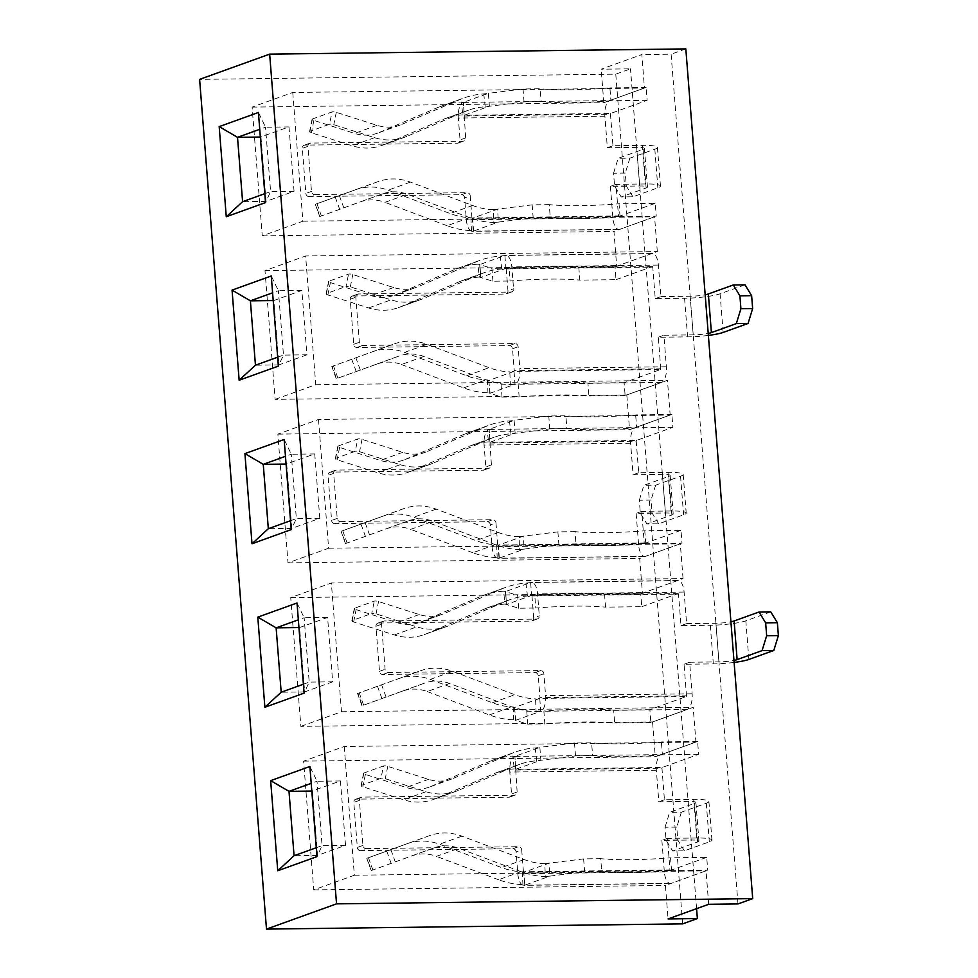 <?xml version="1.0" encoding="UTF-8"?>
<svg xmlns="http://www.w3.org/2000/svg" width="978" height="978" viewBox="0 0 978 978"><rect width="100%" height="100%" fill="white"/><g stroke="black" fill="none" stroke-linecap="round" stroke-linejoin="round"><path stroke-width="0.73" stroke-dasharray="4.89 3.67" d="M275.124 399.366L315.76 384.721L305.625 255.979L265.001 270.613L275.124 399.366L626.812 394.941L667.448 380.295L670.174 415.063L629.551 429.697L626.812 394.941M306.921 354.806L278.901 364.904L273.84 300.527L301.86 290.429L306.921 354.806L283.473 355.1L278.412 290.723L272.605 292.825M657.314 251.554L654.575 216.786L613.952 231.431L616.678 266.187L657.314 251.554L305.625 255.979M300.869 726.373L341.493 711.74L331.359 582.986L290.735 597.631L300.869 726.373L652.558 721.947L693.182 707.314L695.92 742.07L655.284 756.715L652.558 721.947M332.654 681.825L304.635 691.923L299.574 627.546L327.593 617.448L332.654 681.825L309.207 682.118L304.146 617.741L298.339 619.832M683.047 578.56L680.309 543.805L639.685 558.45L642.424 593.206L683.047 578.56L331.359 582.986M292.752 92.47L302.887 221.211L262.263 235.857L252.128 107.103L292.752 92.47L644.441 88.044L641.812 54.572L601.177 69.206L630.492 68.839L615.773 74.145L199.61 79.377M260.967 137.018L266.028 201.395L294.048 191.297L288.987 126.92L260.344 137.03M318.498 419.476L328.62 548.23L287.997 562.863L277.862 434.122L318.498 419.476L670.174 415.063M286.701 464.037L291.774 528.413L319.794 518.316L314.72 453.939L286.077 464.049M344.232 746.495L354.366 875.237L313.73 889.882L303.608 761.141L344.232 746.495L695.92 742.07M312.434 791.055L317.508 855.42L345.527 845.322L340.454 780.957L311.811 791.055M708.683 904.295L706.043 870.823L665.419 885.457L668.06 918.929M737.987 903.929L671.116 54.206L641.812 54.572M685.822 48.9L671.116 54.206M696.58 908.648L630.492 68.839M682.656 923.868L615.773 74.145M354.366 875.237L706.043 870.823M341.493 711.74L693.182 707.314M328.62 548.23L680.309 543.805M315.76 384.721L667.448 380.295M302.887 221.211L654.575 216.786M252.128 107.103L603.817 102.69L644.441 88.044M603.817 102.69L601.177 69.206M262.263 235.857L613.952 231.431M265.001 270.613L616.678 266.187M277.862 434.122L629.551 429.697M287.997 562.863L639.685 558.45M290.735 597.631L642.424 593.206M303.608 761.141L655.284 756.715M313.73 889.882L665.419 885.457M317.508 855.42L294.06 855.713M316.273 847.718L322.08 845.615L317.019 781.251L311.212 783.341M345.527 845.322L322.08 845.615L316.97 856.618M340.454 780.957L317.019 781.251L309.879 766.507M291.774 528.413L268.327 528.707M290.539 520.699L296.346 518.609L291.273 454.232L285.466 456.323M319.794 518.316L296.346 518.609L291.236 529.611M314.72 453.939L291.273 454.232L284.146 439.489M266.028 201.395L242.593 201.688M264.793 193.681L270.6 191.59L265.539 127.226L259.732 129.316M294.048 191.297L270.6 191.59L265.503 202.593M288.987 126.92L265.539 127.226L258.412 112.47M304.635 691.923L281.187 692.216M303.4 684.209L309.207 682.118L304.109 693.121M299.574 627.546L298.95 627.546M327.593 617.448L304.146 617.741L297.006 602.998M278.901 364.904L255.454 365.197M277.666 357.19L283.473 355.1L278.363 366.102M273.84 300.527L273.204 300.539M301.86 290.429L278.412 290.723L271.273 275.979M430.931 786.446L453.34 778.366A43.362 38.57 -109.8 0 1 451.506 779.087L429.097 787.168A43.362 38.57 -109.8 0 0 430.931 786.446L489.281 761.544A88.154 78.399 70.2 0 1 493.01 760.077A88.154 78.399 70.2 0 1 512.79 756.043L514.281 768.904L515.65 769.307L517.142 791.948A3.264 2.897 -109.8 0 1 514.465 795.2L362.068 797.119A3.264 2.897 -109.8 0 0 359.391 800.371L362.936 845.432A3.264 2.897 -109.8 0 0 366.127 848.611L360.515 850.628L512.912 848.721A3.264 2.897 -109.8 0 1 516.103 851.899L517.827 873.782A13.68 5.978 -90.7 0 0 523.878 885.347A13.68 5.978 -90.7 0 0 524.77 885.188L525.027 884.992M667.473 838.378L661.874 840.395L691.177 840.029A13.68 1.846 -4.5 0 1 698.94 841.08A13.68 1.846 -4.5 0 1 697.607 841.997L672.668 850.982L684.392 850.836L709.331 841.85A26.712 3.594 175.5 0 0 711.935 840.053A26.712 3.594 175.5 0 0 696.788 838.012L667.473 838.378L669.954 869.919L523.426 871.765L525.052 884.98M523.426 871.765L521.702 849.882L516.103 851.899M512.79 756.043L514.636 756.434A13.68 5.978 -90.7 0 0 509.819 772.07L511.543 793.965A3.264 2.897 -109.8 0 1 508.866 797.217L356.469 799.136A3.264 2.897 -109.8 0 0 353.791 802.388L357.337 847.449A3.264 2.897 -109.8 0 0 360.515 850.628M514.281 768.904A75.123 66.81 70.2 0 0 497.423 772.339L519.844 764.27A75.123 66.81 70.2 0 1 536.702 760.823L575.516 755.884L592.619 755.676L591.604 742.803L574.502 743.011L539.856 747.351L540.871 760.224L515.65 769.307L514.893 756.251L515.65 769.307L662.179 767.473L698.61 754.344L697.595 741.471L661.177 754.588A13.68 5.978 -90.7 0 0 656.348 770.236L658.83 801.777L688.145 801.41A13.68 1.846 -4.5 0 1 695.896 802.449A13.68 1.846 -4.5 0 1 694.563 803.378L669.624 812.363L681.348 812.217L706.287 803.219A26.712 3.594 175.5 0 0 708.891 801.434A26.712 3.594 175.5 0 0 693.744 799.393L664.441 799.76L661.959 768.207L515.418 770.053M662.179 767.473L661.959 768.207M664.441 799.76L658.83 801.777M671.531 870.664L670.517 857.792L706.715 857.339L707.73 870.212L671.531 870.664A85.502 11.504 -4.5 0 1 601.739 871.545L600.724 858.672A85.502 11.504 175.5 0 0 670.517 857.792M575.516 755.884L574.502 743.011M661.874 840.395L664.355 871.936A13.68 5.978 -90.7 0 0 670.407 883.501A13.68 5.978 -90.7 0 0 671.299 883.342L707.73 870.212M669.954 869.919L670.297 870.469L706.715 857.339M670.297 870.469L523.756 872.303L524.77 885.188L522.912 884.65A88.154 78.399 70.2 0 1 498.584 879.748L520.993 871.667A88.154 78.399 -109.8 0 0 545.333 876.569L544.795 863.696L583.621 858.892L600.724 858.672M583.621 858.892L584.636 871.765L549.991 876.092L548.976 863.219L523.756 872.303L522.374 871.777A75.123 66.81 -109.8 0 1 501.653 867.596L439.489 844.222A56.394 50.159 -109.8 0 0 407.105 843.721A56.394 50.159 -109.8 0 0 407.044 843.745L366.774 858.329L371.542 870.469L433.89 847.926A43.362 38.57 -109.8 0 1 433.939 847.902A43.362 38.57 -109.8 0 1 458.841 848.281L436.432 856.361A43.362 38.57 -109.8 0 0 411.53 855.982A43.362 38.57 -109.8 0 0 411.469 855.995L371.542 870.469M601.739 871.545L584.636 871.765M698.61 754.344L662.412 754.796L661.397 741.923A85.502 11.504 -4.5 0 1 591.604 742.803M697.595 741.471L661.397 741.923M662.412 754.796A85.502 11.504 -4.5 0 1 592.619 755.676M366.127 848.611L518.523 846.691A3.264 2.897 -109.8 0 1 521.702 849.882M684.392 850.836L677.778 839.98L676.764 827.107L665.04 827.254L666.055 840.126L672.668 850.982M677.778 839.98L666.055 840.126M665.04 827.254L669.624 812.363M681.348 812.217L676.764 827.107M429.097 787.168A43.362 38.57 -109.8 0 1 406.078 787.437L365.356 774.454A3.264 0.844 -168.6 0 1 363.559 773.292A3.264 0.844 -168.6 0 1 363.877 773.023L383.486 765.957L380.992 778.305L361.383 785.371A3.264 0.844 -168.6 0 0 361.065 785.64A3.264 0.844 -168.6 0 0 362.85 786.789L403.584 799.772A56.394 50.159 -109.8 0 0 433.511 799.429A56.394 50.159 -109.8 0 0 435.895 798.488L494.245 773.586A75.123 66.81 70.2 0 1 497.423 772.339M451.506 779.087A43.362 38.57 -109.8 0 1 428.498 779.356L387.765 766.373A3.264 0.844 -168.6 0 0 383.486 765.957M519.844 764.27A75.123 66.81 70.2 0 0 516.665 765.517L458.315 790.407A56.394 50.159 -109.8 0 1 455.931 791.349A56.394 50.159 -109.8 0 1 425.992 791.703L385.271 778.708A3.264 0.844 -168.6 0 0 380.992 778.305M453.34 778.366L511.69 753.463A88.154 78.399 -109.8 0 1 515.418 752.009A88.154 78.399 -109.8 0 1 535.211 747.962L539.856 747.351L514.636 756.434L661.177 754.588M544.795 863.696A75.123 66.81 -109.8 0 1 524.061 859.528L461.909 836.141A56.394 50.159 -109.8 0 0 429.525 835.64A56.394 50.159 -109.8 0 0 429.452 835.664L367.117 858.207M498.584 879.748L436.432 856.361M520.993 871.667L458.841 848.281M545.333 876.569L549.991 876.092L524.77 885.188L671.299 883.342M449.623 683.463L427.203 691.544A43.362 38.57 70.2 0 0 402.3 691.165L424.721 683.084A43.362 38.57 70.2 0 1 449.623 683.463L511.775 706.85A88.154 78.399 -109.8 0 0 536.103 711.752L535.565 698.879L539.746 698.402L539.978 697.656L538.255 675.774A3.264 2.897 70.2 0 0 535.064 672.583L382.667 674.502A3.264 2.897 70.2 0 1 379.488 671.324L375.943 626.262A3.264 2.897 70.2 0 1 378.62 623.01L384.22 620.981L536.616 619.074A3.264 2.897 70.2 0 0 539.294 615.81L537.57 593.927A13.68 5.978 -90.7 0 0 531.519 582.362A13.68 5.978 -90.7 0 0 530.626 582.533L525.981 583.145A88.154 78.399 -109.8 0 0 506.188 587.179A88.154 78.399 -109.8 0 0 502.472 588.646L444.11 613.548A43.362 38.57 70.2 0 1 442.288 614.27A43.362 38.57 70.2 0 1 419.269 614.539L378.535 601.556A3.264 0.844 -168.6 0 0 374.268 601.14L354.647 608.206A3.264 0.844 -168.6 0 0 354.329 608.475A3.264 0.844 -168.6 0 0 356.126 609.624L396.848 622.619A43.362 38.57 70.2 0 0 419.868 622.338A43.362 38.57 70.2 0 0 421.701 621.629L444.11 613.548M770.75 611.849L745.823 620.834A26.712 3.594 -4.5 0 1 710.297 625.272L680.994 625.651L678.512 594.098L527.472 596.005A75.123 66.81 70.2 0 0 510.614 599.441A75.123 66.81 70.2 0 0 507.435 600.688L449.085 625.59A56.394 50.159 70.2 0 1 446.701 626.531A56.394 50.159 70.2 0 1 416.775 626.874L376.041 613.891A3.264 0.844 -168.6 0 0 371.762 613.487L374.268 601.14M531.971 595.944L533.695 617.827L539.294 615.81M536.103 711.752L540.761 711.275A13.68 5.978 -90.7 0 0 545.577 695.639L543.854 673.744A3.264 2.897 70.2 0 0 540.675 670.566L388.278 672.485A3.264 2.897 70.2 0 1 385.087 669.307L381.542 624.245A3.264 2.897 70.2 0 1 384.22 620.981M687.302 709.429L540.761 711.275L539.746 698.402L686.287 696.556L649.857 709.686L650.871 722.559L687.302 709.429A13.68 5.978 -90.7 0 0 692.118 693.793L689.637 662.253L718.94 661.886A13.68 1.846 175.5 0 0 733.952 660.431M686.287 696.556L686.507 695.81L539.978 697.656M734.111 662.424A26.712 3.594 -4.5 0 1 713.341 663.903L684.025 664.27L686.507 695.81M684.025 664.27L689.637 662.253M604.538 594.269L605.553 607.142L641.751 606.69L640.737 593.817L604.538 594.269A85.502 11.504 175.5 0 0 534.746 595.15L535.761 608.023A85.502 11.504 -4.5 0 1 605.553 607.142M526.763 711.226L543.866 711.018L544.88 723.891L527.778 724.111L515.54 720.358L514.526 707.485L526.763 711.226L527.778 724.111M680.994 625.651L686.593 623.622L684.111 592.081A13.68 5.978 -90.7 0 0 678.06 580.516A13.68 5.978 -90.7 0 0 677.167 580.688L640.737 593.817M678.512 594.098L678.182 593.56L641.751 606.69M502.472 588.646L480.051 596.727A88.154 78.399 70.2 0 1 483.78 595.26A88.154 78.399 70.2 0 1 503.56 591.225L505.064 604.086L518.658 608.23L535.761 608.023M518.658 608.23L517.643 595.357L505.406 591.617L506.421 604.49L505.687 591.421L503.56 591.225M534.746 595.15L517.643 595.357M649.857 709.686L613.658 710.138L614.673 723.011A85.502 11.504 175.5 0 0 544.88 723.891M650.871 722.559L614.673 723.011M686.593 623.622L715.896 623.255A13.68 1.846 175.5 0 0 730.908 621.8M613.658 710.138A85.502 11.504 175.5 0 0 543.866 711.018M378.62 623.01L531.017 621.091A3.264 2.897 70.2 0 0 533.695 617.827M424.721 683.084A43.362 38.57 70.2 0 0 424.66 683.096L362.325 705.639L357.887 693.39L420.234 670.847A56.394 50.159 70.2 0 1 420.296 670.822A56.394 50.159 70.2 0 1 452.68 671.324L514.831 694.698A75.123 66.81 -109.8 0 0 535.565 698.879M402.3 691.165A43.362 38.57 70.2 0 0 402.251 691.177L362.325 705.639M539.746 698.402L514.526 707.485L513.157 706.96A75.123 66.81 -109.8 0 1 492.423 702.779L430.271 679.404A56.394 50.159 70.2 0 0 397.887 678.903A56.394 50.159 70.2 0 0 397.814 678.928L357.887 693.39M427.203 691.544L489.355 714.93A88.154 78.399 70.2 0 0 513.682 719.82L515.797 720.175M514.526 707.485L515.822 720.163M354.329 608.475L351.835 620.822A3.264 0.844 -168.6 0 1 352.153 620.553L371.762 613.487M351.835 620.822A3.264 0.844 -168.6 0 0 353.633 621.971L394.354 634.954A56.394 50.159 70.2 0 0 424.281 634.6A56.394 50.159 70.2 0 0 426.665 633.671L485.027 608.768L507.435 600.688M480.051 596.727L421.701 621.629M505.064 604.086A75.123 66.81 70.2 0 0 488.193 607.521A75.123 66.81 70.2 0 0 485.027 608.768M405.185 459.428L427.606 451.347A43.362 38.57 -109.8 0 1 425.772 452.068L403.352 460.149A43.362 38.57 -109.8 0 0 405.185 459.428L463.548 434.538A88.154 78.399 70.2 0 1 467.264 433.071A88.154 78.399 70.2 0 1 487.056 429.036L488.548 441.885L489.917 442.3L491.408 464.929A3.264 2.897 -109.8 0 1 488.731 468.181L336.334 470.1A3.264 2.897 -109.8 0 0 333.657 473.352L337.202 518.413A3.264 2.897 -109.8 0 0 340.381 521.604L334.782 523.621L487.178 521.702A3.264 2.897 -109.8 0 1 490.357 524.88L492.081 546.775A13.68 5.978 -90.7 0 0 498.144 558.328A13.68 5.978 -90.7 0 0 499.037 558.169L499.293 557.973M641.739 511.36L636.14 513.389L665.443 513.01A13.68 1.846 -4.5 0 1 673.206 514.061A13.68 1.846 -4.5 0 1 671.874 514.978L646.935 523.963L658.659 523.817L683.598 514.831A26.712 3.594 175.5 0 0 686.201 513.034A26.712 3.594 175.5 0 0 671.055 510.993L641.739 511.36L644.221 542.912L498.315 545.076M497.692 544.746L495.968 522.863L490.357 524.88M487.056 429.036L488.902 429.428A13.68 5.978 -90.7 0 0 484.086 445.063L485.797 466.946A3.264 2.897 -109.8 0 1 483.12 470.198L330.723 472.117A3.264 2.897 -109.8 0 0 328.046 475.369L331.591 520.43A3.264 2.897 -109.8 0 0 334.782 523.621M488.548 441.885A75.123 66.81 70.2 0 0 471.689 445.332L494.098 437.252A75.123 66.81 70.2 0 1 510.968 433.816L549.783 428.877L566.885 428.657L565.871 415.784L548.768 416.005L514.122 420.332L515.125 433.205L489.917 442.3L489.159 429.232L489.917 442.3L636.446 440.455L672.876 427.325L671.862 414.452L635.431 427.582A13.68 5.978 -90.7 0 0 630.614 443.217L633.096 474.758L662.399 474.391A13.68 1.846 -4.5 0 1 670.162 475.442A13.68 1.846 -4.5 0 1 668.83 476.359L643.891 485.345L655.615 485.198L680.554 476.213A26.712 3.594 175.5 0 0 683.157 474.416A26.712 3.594 175.5 0 0 668.011 472.374L638.707 472.741L636.213 441.2L489.685 443.046M636.446 440.455L636.213 441.2M638.707 472.741L633.096 474.758M645.786 543.658L644.783 530.773L680.981 530.32L681.996 543.193L645.786 543.658A85.502 11.504 -4.5 0 1 576.005 544.526L574.991 531.653A85.502 11.504 175.5 0 0 644.783 530.773M549.783 428.877L548.768 416.005M636.14 513.389L638.622 544.929A13.68 5.978 -90.7 0 0 644.673 556.494A13.68 5.978 -90.7 0 0 645.566 556.323L681.996 543.193M644.221 542.912L644.551 543.45L680.981 530.32M644.551 543.45L498.022 545.296L499.037 558.169L497.179 557.631A88.154 78.399 70.2 0 1 472.851 552.729L495.259 544.648A88.154 78.399 -109.8 0 0 519.587 549.55L519.061 536.678L557.888 531.873L574.991 531.653M557.888 531.873L558.903 544.746L524.245 549.086L523.23 536.201L498.022 545.296L496.641 544.758A75.123 66.81 -109.8 0 1 475.907 540.589L413.755 517.203A56.394 50.159 -109.8 0 0 381.371 516.702A56.394 50.159 -109.8 0 0 381.31 516.726L341.041 531.311L345.809 543.45L408.156 520.907A43.362 38.57 -109.8 0 1 408.205 520.883A43.362 38.57 -109.8 0 1 433.107 521.274L410.687 529.355A43.362 38.57 -109.8 0 0 385.784 528.964L345.809 543.45M576.005 544.526L558.903 544.746M672.876 427.325L636.666 427.777L635.663 414.904A85.502 11.504 -4.5 0 1 565.871 415.784M671.862 414.452L635.663 414.904M636.666 427.777A85.502 11.504 -4.5 0 1 566.885 428.657M340.381 521.604L492.778 519.685A3.264 2.897 -109.8 0 1 495.968 522.863M658.659 523.817L652.045 512.961L651.03 500.088L639.306 500.235L640.321 513.108L646.935 523.963M652.045 512.961L640.321 513.108M639.306 500.235L643.891 485.345M655.615 485.198L651.03 500.088M403.352 460.149A43.362 38.57 -109.8 0 1 380.344 460.418L339.611 447.435A3.264 0.844 -168.6 0 1 337.826 446.286A3.264 0.844 -168.6 0 1 338.144 446.017L357.752 438.951L355.259 451.286L335.637 458.352A3.264 0.844 -168.6 0 0 335.32 458.621A3.264 0.844 -168.6 0 0 337.117 459.782L377.838 472.765A56.394 50.159 -109.8 0 0 407.777 472.411A56.394 50.159 -109.8 0 0 410.161 471.469L468.511 446.579A75.123 66.81 70.2 0 1 471.689 445.332M425.772 452.068A43.362 38.57 -109.8 0 1 402.753 452.337L362.031 439.354A3.264 0.844 -168.6 0 0 357.752 438.951M494.098 437.252A75.123 66.81 70.2 0 0 490.932 438.499L432.569 463.401A56.394 50.159 -109.8 0 1 430.186 464.33A56.394 50.159 -109.8 0 1 400.259 464.684L359.537 451.702A3.264 0.844 -168.6 0 0 355.259 451.286M427.606 451.347L485.956 426.457A88.154 78.399 -109.8 0 1 489.685 424.99A88.154 78.399 -109.8 0 1 509.465 420.956L514.122 420.332L488.902 429.428L635.431 427.582M519.061 536.678A75.123 66.81 -109.8 0 1 498.328 532.509L436.176 509.122A56.394 50.159 -109.8 0 0 403.792 508.621A56.394 50.159 -109.8 0 0 403.718 508.646L341.371 531.188M408.205 520.883L385.784 528.964A43.362 38.57 -109.8 0 1 385.784 528.964L408.156 520.907M472.851 552.729L410.687 529.355M495.259 544.648L433.107 521.274M519.587 549.55L524.245 549.086L499.037 558.169L645.566 556.323M423.877 356.457L401.469 364.525A43.362 38.57 70.2 0 0 376.567 364.146L398.975 356.065A43.362 38.57 70.2 0 1 423.877 356.457L486.042 379.831A88.154 78.399 -109.8 0 0 510.369 384.733L509.831 371.86L514.012 371.383L514.245 370.638L512.521 348.755A3.264 2.897 70.2 0 0 509.33 345.576L356.933 347.483A3.264 2.897 70.2 0 1 353.755 344.305L350.21 299.244A3.264 2.897 70.2 0 1 352.887 295.992L358.486 293.975L510.883 292.055A3.264 2.897 70.2 0 0 513.56 288.803L511.836 266.908A13.68 5.978 -90.7 0 0 505.785 255.344A13.68 5.978 -90.7 0 0 504.892 255.515L500.247 256.138A88.154 78.399 -109.8 0 0 480.455 260.172A88.154 78.399 -109.8 0 0 476.738 261.639L418.376 286.53A43.362 38.57 70.2 0 1 416.542 287.251A43.362 38.57 70.2 0 1 393.535 287.52L352.801 274.537A3.264 0.844 -168.6 0 0 348.535 274.121L328.914 281.199A3.264 0.844 -168.6 0 0 328.596 281.468A3.264 0.844 -168.6 0 0 330.393 282.618L371.114 295.601A43.362 38.57 70.2 0 0 394.134 295.332A43.362 38.57 70.2 0 0 395.968 294.61L418.376 286.53M745.016 284.83L720.077 293.816A26.712 3.594 -4.5 0 1 684.563 298.266L655.248 298.632L652.766 267.092L501.738 268.987A75.123 66.81 70.2 0 0 484.88 272.434A75.123 66.81 70.2 0 0 481.702 273.681L423.352 298.571A56.394 50.159 70.2 0 1 420.968 299.512A56.394 50.159 70.2 0 1 391.029 299.867L350.307 286.884A3.264 0.844 -168.6 0 0 346.029 286.468L348.535 274.121M506.237 268.926L507.961 290.821L513.56 288.803M510.369 384.733L515.027 384.256A13.68 5.978 -90.7 0 0 519.844 368.62L518.12 346.738A3.264 2.897 70.2 0 0 514.941 343.547L362.545 345.466A3.264 2.897 70.2 0 1 359.354 342.288L355.809 297.226A3.264 2.897 70.2 0 1 358.486 293.975M661.556 382.422L515.027 384.256L514.012 371.383L660.541 369.537L624.123 382.667L625.138 395.54L661.556 382.422A13.68 5.978 -90.7 0 0 666.385 366.774L663.903 335.234L693.206 334.867A13.68 1.846 175.5 0 0 708.219 333.412M660.541 369.537L660.773 368.804L514.245 370.638M708.378 335.405A26.712 3.594 -4.5 0 1 687.595 336.884L658.292 337.251L660.773 368.804M658.292 337.251L663.903 335.234M578.805 267.251L579.807 280.124L616.018 279.671L615.003 266.798L578.805 267.251A85.502 11.504 175.5 0 0 509.012 268.131L510.027 281.004A85.502 11.504 -4.5 0 1 579.807 280.124M501.029 384.22L518.132 383.999L519.147 396.872L502.044 397.092L489.807 393.352L488.792 380.479L501.029 384.22L502.044 397.092M655.248 298.632L660.859 296.615L658.377 265.075A13.68 5.978 -90.7 0 0 652.314 253.51A13.68 5.978 -90.7 0 0 651.421 253.669L615.003 266.798M652.766 267.092L652.436 266.542L616.018 279.671M476.738 261.639L454.318 269.708A88.154 78.399 70.2 0 1 458.046 268.253A88.154 78.399 70.2 0 1 477.826 264.207L479.318 277.067L492.924 281.224L510.027 281.004M492.924 281.224L491.91 268.351L479.672 264.598L480.687 277.471L479.954 264.402L477.826 264.207M509.012 268.131L491.91 268.351M624.123 382.667L587.925 383.119L588.927 396.004A85.502 11.504 175.5 0 0 519.147 396.872M625.138 395.54L588.927 396.004M660.859 296.615L690.162 296.248A13.68 1.846 175.5 0 0 705.175 294.794M587.925 383.119A85.502 11.504 175.5 0 0 518.132 383.999M352.887 295.992L505.284 294.072A3.264 2.897 70.2 0 0 507.961 290.821M398.975 356.065A43.362 38.57 70.2 0 0 398.926 356.09L336.579 378.633L332.153 366.371L394.489 343.828A56.394 50.159 70.2 0 1 394.562 343.804A56.394 50.159 70.2 0 1 426.946 344.305L489.098 367.691A75.123 66.81 -109.8 0 0 509.831 371.86M376.567 364.146A43.362 38.57 70.2 0 0 376.518 364.171L336.579 378.633M514.012 371.383L488.792 380.479L487.423 379.941A75.123 66.81 -109.8 0 1 466.689 375.772L404.537 352.386A56.394 50.159 70.2 0 0 372.141 351.884A56.394 50.159 70.2 0 0 372.08 351.909L332.153 366.371M401.469 364.525L463.621 387.911A88.154 78.399 70.2 0 0 487.949 392.814L490.064 393.156M488.792 380.479L490.088 393.156M328.596 281.468L326.102 293.803A3.264 0.844 -168.6 0 1 326.42 293.534L346.029 286.468M326.102 293.803A3.264 0.844 -168.6 0 0 327.887 294.953L368.62 307.948A56.394 50.159 70.2 0 0 398.547 307.593A56.394 50.159 70.2 0 0 400.931 306.652L459.281 281.762L481.702 273.681M454.318 269.708L395.968 294.61M479.318 277.067A75.123 66.81 70.2 0 0 462.46 280.503A75.123 66.81 70.2 0 0 459.281 281.762M379.452 132.409L401.872 124.34A43.362 38.57 -109.8 0 1 400.039 125.062L377.618 133.13A43.362 38.57 -109.8 0 0 379.452 132.409L437.802 107.519A88.154 78.399 70.2 0 1 441.53 106.052A88.154 78.399 70.2 0 1 461.323 102.018L462.814 114.878L464.171 115.282L465.675 137.91A3.264 2.897 -109.8 0 1 462.997 141.174L310.601 143.081A3.264 2.897 -109.8 0 0 307.923 146.345L311.469 191.407A3.264 2.897 -109.8 0 0 314.647 194.585L309.048 196.602L461.445 194.683A3.264 2.897 -109.8 0 1 464.623 197.874L466.347 219.757A13.68 5.978 -90.7 0 0 472.398 231.321A13.68 5.978 -90.7 0 0 473.291 231.15L473.56 230.955M616.006 184.353L610.406 186.37L639.71 186.003A13.68 1.846 -4.5 0 1 647.473 187.042A13.68 1.846 -4.5 0 1 646.128 187.972L621.201 196.957L632.925 196.81L657.852 187.825A26.712 3.594 175.5 0 0 660.456 186.028A26.712 3.594 175.5 0 0 645.309 183.986L616.006 184.353L618.487 215.893L472.582 218.057M471.946 217.739L470.235 195.844L464.623 197.874M461.323 102.018L463.169 102.409A13.68 5.978 -90.7 0 0 458.34 118.045L460.063 139.927A3.264 2.897 -109.8 0 1 457.386 143.191L304.989 145.111A3.264 2.897 -109.8 0 0 302.312 148.363L305.857 193.424A3.264 2.897 -109.8 0 0 309.048 196.602M462.814 114.878A75.123 66.81 70.2 0 0 445.956 118.314L468.364 110.233A75.123 66.81 70.2 0 1 485.222 106.798L524.049 101.859L541.152 101.651L540.137 88.766L523.034 88.986L488.377 93.326L489.391 106.199L464.171 115.282L463.425 102.213L464.171 115.282L610.712 113.436L647.143 100.318L646.128 87.433L609.697 100.563A13.68 5.978 -90.7 0 0 604.881 116.199L607.362 147.751L636.666 147.372A13.68 1.846 -4.5 0 1 644.429 148.424A13.68 1.846 -4.5 0 1 643.096 149.341L618.157 158.326L629.881 158.179L654.82 149.194A26.712 3.594 175.5 0 0 657.424 147.397A26.712 3.594 175.5 0 0 642.277 145.355L612.961 145.722L610.48 114.181L463.951 116.027M610.712 113.436L610.48 114.181M612.961 145.722L607.362 147.751M620.052 216.639L619.037 203.766L655.248 203.314L656.25 216.187L620.052 216.639A85.502 11.504 -4.5 0 1 550.272 217.519L549.257 204.647A85.502 11.504 175.5 0 0 619.037 203.766M524.049 101.859L523.034 88.986M610.406 186.37L612.888 217.911A13.68 5.978 -90.7 0 0 618.94 229.475A13.68 5.978 -90.7 0 0 619.832 229.304L656.25 216.187M618.487 215.893L618.817 216.431L655.248 203.314M618.817 216.431L472.288 218.277L473.291 231.15L471.433 230.612A88.154 78.399 70.2 0 1 447.105 225.722L469.526 217.642A88.154 78.399 -109.8 0 0 493.853 222.544L493.328 209.671L532.154 204.854L549.257 204.647M532.154 204.854L533.169 217.727L498.511 222.067L497.496 209.194L472.288 218.277L470.907 217.752A75.123 66.81 -109.8 0 1 450.173 213.571L388.021 190.184A56.394 50.159 -109.8 0 0 355.637 189.695A56.394 50.159 -109.8 0 0 355.564 189.72L315.295 204.304L320.075 216.431L382.422 193.888A43.362 38.57 -109.8 0 1 382.471 193.876A43.362 38.57 -109.8 0 1 407.374 194.255L384.953 202.336A43.362 38.57 -109.8 0 0 360.051 201.957L320.075 216.431M550.272 217.519L533.169 217.727M647.143 100.318L610.932 100.771L609.917 87.898A85.502 11.504 -4.5 0 1 540.137 88.766M646.128 87.433L609.917 87.898M610.932 100.771A85.502 11.504 -4.5 0 1 541.152 101.651M314.647 194.585L467.044 192.666A3.264 2.897 -109.8 0 1 470.235 195.844M632.925 196.81L626.299 185.954L625.284 173.082L613.561 173.228L614.575 186.101L621.201 196.957M626.299 185.954L614.575 186.101M613.561 173.228L618.157 158.326M629.881 158.179L625.284 173.082M377.618 133.13A43.362 38.57 -109.8 0 1 354.611 133.411L313.877 120.416A3.264 0.844 -168.6 0 1 312.08 119.267A3.264 0.844 -168.6 0 1 312.41 118.998L332.019 111.932L329.525 124.279L309.904 131.345A3.264 0.844 -168.6 0 0 309.586 131.614A3.264 0.844 -168.6 0 0 311.383 132.763L352.104 145.746A56.394 50.159 -109.8 0 0 382.043 145.392A56.394 50.159 -109.8 0 0 384.427 144.463L442.777 119.56A75.123 66.81 70.2 0 1 445.956 118.314M400.039 125.062A43.362 38.57 -109.8 0 1 377.019 125.331L336.298 112.348A3.264 0.844 -168.6 0 0 332.019 111.932M468.364 110.233A75.123 66.81 70.2 0 0 465.186 111.48L406.836 136.382A56.394 50.159 -109.8 0 1 404.452 137.323A56.394 50.159 -109.8 0 1 374.525 137.666L333.791 124.683A3.264 0.844 -168.6 0 0 329.525 124.279M401.872 124.34L460.222 99.438A88.154 78.399 -109.8 0 1 463.951 97.971A88.154 78.399 -109.8 0 1 483.731 93.937L488.377 93.326L463.169 102.409L609.697 100.563M493.328 209.671A75.123 66.81 -109.8 0 1 472.594 205.49L410.43 182.116A56.394 50.159 -109.8 0 0 378.046 181.615A56.394 50.159 -109.8 0 0 377.985 181.639L315.637 204.182M382.471 193.876L360.051 201.957A43.362 38.57 -109.8 0 1 360.051 201.957L382.422 193.888M447.105 225.722L384.953 202.336M469.526 217.642L407.374 194.255M493.853 222.544L498.511 222.067L473.291 231.15L619.832 229.304M517.142 791.948L511.543 793.965M656.348 770.236L509.819 772.07M688.145 801.41L691.177 840.029M664.355 871.936L517.827 873.782M696.788 838.012L693.744 799.393M512.912 848.721L518.523 846.691M362.936 845.432L357.337 847.449M359.391 800.371L353.791 802.388M508.866 797.217L514.465 795.2M362.068 797.119L356.469 799.136M694.563 803.378L697.607 841.997M706.287 803.219L709.331 841.85M363.877 773.023L361.383 785.371M387.765 766.373L385.271 778.708M428.498 779.356L406.078 787.437M365.356 774.454L362.85 786.789M425.992 791.703L403.584 799.772M458.315 790.407L435.895 798.488M511.69 753.463L489.281 761.544M516.665 765.517L494.245 773.586M536.702 760.823L535.211 747.962M386.726 851.141L391.163 863.391M390.845 849.65L395.283 861.899M368.437 857.73L372.875 869.98M411.469 855.995L433.89 847.926M429.452 835.664L407.044 843.745M461.909 836.141L439.489 844.222M522.374 871.777L522.912 884.65M524.061 859.528L501.653 867.596M678.182 593.56L531.641 595.406L530.626 582.533L505.406 591.617M538.255 675.774L543.854 673.744M515.54 720.358L540.761 711.275M692.118 693.793L545.577 695.639M718.94 661.886L715.896 623.255M684.111 592.081L537.57 593.927M677.167 580.688L530.626 582.533M710.297 625.272L713.341 663.903M678.219 593.548L531.677 595.394L506.421 604.49M536.616 619.074L531.017 621.091M375.943 626.262L381.542 624.245M379.488 671.324L385.087 669.307M540.675 670.566L535.064 672.583M382.667 674.502L388.278 672.485M748.855 659.453L745.823 620.834M381.933 698.573L377.496 686.324M363.645 705.162L359.207 692.913M402.251 691.177L424.66 683.096M386.065 697.082L381.628 684.832M397.814 678.928L420.234 670.847M430.271 679.404L452.68 671.324M489.355 714.93L511.775 706.85M492.423 702.779L514.831 694.698M513.157 706.96L513.682 719.82M352.153 620.553L354.647 608.206M353.633 621.971L356.126 609.624M376.041 613.891L378.535 601.556M419.269 614.539L396.848 622.619M394.354 634.954L416.775 626.874M426.665 633.671L449.085 625.59M527.472 596.005L525.981 583.145M491.408 464.929L485.797 466.946M630.614 443.217L484.086 445.063M662.399 474.391L665.443 513.01M638.622 544.929L492.081 546.775M671.055 510.993L668.011 472.374M487.178 521.702L492.778 519.685M337.202 518.413L331.591 520.43M333.657 473.352L328.046 475.369M483.12 470.198L488.731 468.181M336.334 470.1L330.723 472.117M668.83 476.359L671.874 514.978M680.554 476.213L683.598 514.831M338.144 446.017L335.637 458.352M362.031 439.354L359.537 451.702M402.753 452.337L380.344 460.418M339.611 447.435L337.117 459.782M400.259 464.684L377.838 472.765M432.569 463.401L410.161 471.469M485.956 426.457L463.548 434.538M490.932 438.499L468.511 446.579M510.968 433.816L509.465 420.956M360.992 524.122L365.417 536.384M365.112 522.631L369.55 534.893M342.703 530.712L347.129 542.973M403.718 508.646L381.31 516.726M436.176 509.122L413.755 517.203M496.641 544.758L497.179 557.631M498.328 532.509L475.907 540.589M652.436 266.542L505.907 268.388L504.892 255.515L479.672 264.598M512.521 348.755L518.12 346.738M489.807 393.352L515.027 384.256M666.385 366.774L519.844 368.62M693.206 334.867L690.162 296.248M658.377 265.075L511.836 266.908M651.421 253.669L504.892 255.515M684.563 298.266L687.595 336.884M652.485 266.542L505.944 268.375L480.687 277.471M510.883 292.055L505.284 294.072M350.21 299.244L355.809 297.226M353.755 344.305L359.354 342.288M514.941 343.547L509.33 345.576M356.933 347.483L362.545 345.466M723.121 332.447L720.077 293.816M356.2 371.567L351.762 359.305M337.911 378.144L333.474 365.894M376.518 364.171L398.926 356.09M360.32 370.075L355.894 357.814M372.08 351.909L394.489 343.828M404.537 352.386L426.946 344.305M463.621 387.911L486.042 379.831M466.689 375.772L489.098 367.691M487.423 379.941L487.949 392.814M326.42 293.534L328.914 281.199M327.887 294.953L330.393 282.618M350.307 286.884L352.801 274.537M393.535 287.52L371.114 295.601M368.62 307.948L391.029 299.867M400.931 306.652L423.352 298.571M501.738 268.987L500.247 256.138M465.675 137.91L460.063 139.927M604.881 116.199L458.34 118.045M636.666 147.372L639.71 186.003M612.888 217.911L466.347 219.757M645.309 183.986L642.277 145.355M461.445 194.683L467.044 192.666M311.469 191.407L305.857 193.424M307.923 146.345L302.312 148.363M457.386 143.191L462.997 141.174M310.601 143.081L304.989 145.111M643.096 149.341L646.128 187.972M654.82 149.194L657.852 187.825M312.41 118.998L309.904 131.345M336.298 112.348L333.791 124.683M377.019 125.331L354.611 133.411M313.877 120.416L311.383 132.763M374.525 137.666L352.104 145.746M406.836 136.382L384.427 144.463M460.222 99.438L437.802 107.519M465.186 111.48L442.777 119.56M485.222 106.798L483.731 93.937M335.246 197.116L339.684 209.365M339.378 195.624L343.816 207.874M316.958 203.693L321.395 215.955M377.985 181.639L355.564 189.72M410.43 182.116L388.021 190.184M470.907 217.752L471.433 230.612M472.594 205.49L450.173 213.571M670.407 883.501L523.878 885.347M670.248 870.469L523.719 872.315M695.896 802.449L698.94 841.08M708.891 801.434L711.935 840.053M509.709 797.07L515.32 795.041M361.212 797.266L355.613 799.283M363.559 773.292L361.065 785.64M455.931 791.349L433.511 799.429M493.01 760.077L515.418 752.009M371.212 870.591L366.774 858.329M433.939 847.902L411.53 855.982M429.525 835.64L407.105 843.721M678.06 580.516L531.519 582.362M537.472 618.915L531.873 620.932M377.765 623.157L383.376 621.14M361.982 705.761L357.545 693.512M397.887 678.903L420.296 670.822M419.868 622.338L442.288 614.27M424.281 634.6L446.701 626.531M483.78 595.26L506.188 587.179M488.193 607.521L510.614 599.441M644.673 556.494L498.144 558.328M644.514 543.462L497.973 545.296M670.162 475.442L673.206 514.061M683.157 474.416L686.201 513.034M483.976 470.051L489.575 468.034M335.478 470.259L329.879 472.276M337.826 446.286L335.32 458.621M430.186 464.33L407.777 472.411M467.264 433.071L489.685 424.99M345.466 543.572L341.041 531.311M403.792 508.621L381.371 516.702M499.318 557.973L498.34 545.064M652.314 253.51L505.785 255.344M511.738 291.896L506.127 293.926M352.031 296.138L357.63 294.121M336.249 378.755L331.811 366.493M372.141 351.884L394.562 343.804M394.134 295.332L416.542 287.251M398.547 307.593L420.968 299.512M458.046 268.253L480.455 260.172M462.46 280.503L484.88 272.434M618.94 229.475L472.398 231.321M618.781 216.444L472.24 218.29M644.429 148.424L647.473 187.042M657.424 147.397L660.456 186.028M458.242 143.032L463.841 141.015M309.745 143.24L304.134 145.257M312.08 119.267L309.586 131.614M404.452 137.323L382.043 145.392M441.53 106.052L463.951 97.971M319.733 216.554L315.295 204.304M378.046 181.615L355.637 189.695M473.572 230.955L472.606 218.057"/><path stroke-width="1.47" d="M239.145 380.234L232.055 290.111L271.273 275.979L278.363 366.102L239.145 380.234L255.454 365.197L277.666 357.19M219.182 126.614L258.412 112.47L265.503 202.593L226.273 216.737L219.182 126.614L237.52 137.323L242.593 201.688L264.793 193.681M270.649 780.64L309.879 766.507L316.97 856.618L277.752 870.762L270.649 780.64L288.999 791.349L294.06 855.713L316.273 847.718M269.659 54.132L336.542 903.855L752.705 898.623L685.822 48.9L269.659 54.132L199.61 79.377L266.493 929.1L682.656 923.868L697.363 918.562L696.58 908.648M336.542 903.855L266.493 929.1M244.916 453.621L284.146 439.489L291.236 529.611L252.006 543.744L244.916 453.621L263.253 464.33L268.327 528.707L290.539 520.699M264.879 707.253L257.789 617.13L297.006 602.998L304.109 693.121L264.879 707.253L281.187 692.216L303.4 684.209M752.705 898.623L737.987 903.929L708.683 904.295L668.06 918.929L697.363 918.562M311.811 791.055L288.999 791.349L311.212 783.341M277.752 870.762L294.06 855.713M286.077 464.049L263.253 464.33L285.466 456.323M252.006 543.744L268.327 528.707M260.344 137.03L237.52 137.323L259.732 129.316M226.273 216.737L242.593 201.688M298.95 627.546L276.126 627.839L281.187 692.216M298.339 619.832L276.126 627.839L257.789 617.13M273.204 300.539L250.392 300.821L255.454 365.197M272.605 292.825L250.392 300.821L232.055 290.111M733.952 660.431A13.68 1.846 175.5 0 0 737.131 659.612L762.07 650.615L773.794 650.468L748.855 659.453A26.712 3.594 -4.5 0 1 734.111 662.424M759.026 611.996L770.75 611.849L777.376 622.705L778.39 635.578L766.666 635.724L765.652 622.852L759.026 611.996L734.099 620.981A13.68 1.846 175.5 0 1 730.908 621.8M777.376 622.705L765.652 622.852M766.666 635.724L762.07 650.615M773.794 650.468L778.39 635.578M708.219 333.412A13.68 1.846 175.5 0 0 711.397 332.593L736.336 323.608L748.06 323.461L723.121 332.447A26.712 3.594 -4.5 0 1 708.378 335.405M733.292 284.977L745.016 284.83L751.63 295.686L752.644 308.559L740.921 308.706L739.906 295.833L733.292 284.977L708.353 293.962A13.68 1.846 175.5 0 1 705.175 294.794M751.63 295.686L739.906 295.833M740.921 308.706L736.336 323.608M748.06 323.461L752.644 308.559M737.131 659.612L734.099 620.981M711.397 332.593L708.353 293.962"/></g></svg>
